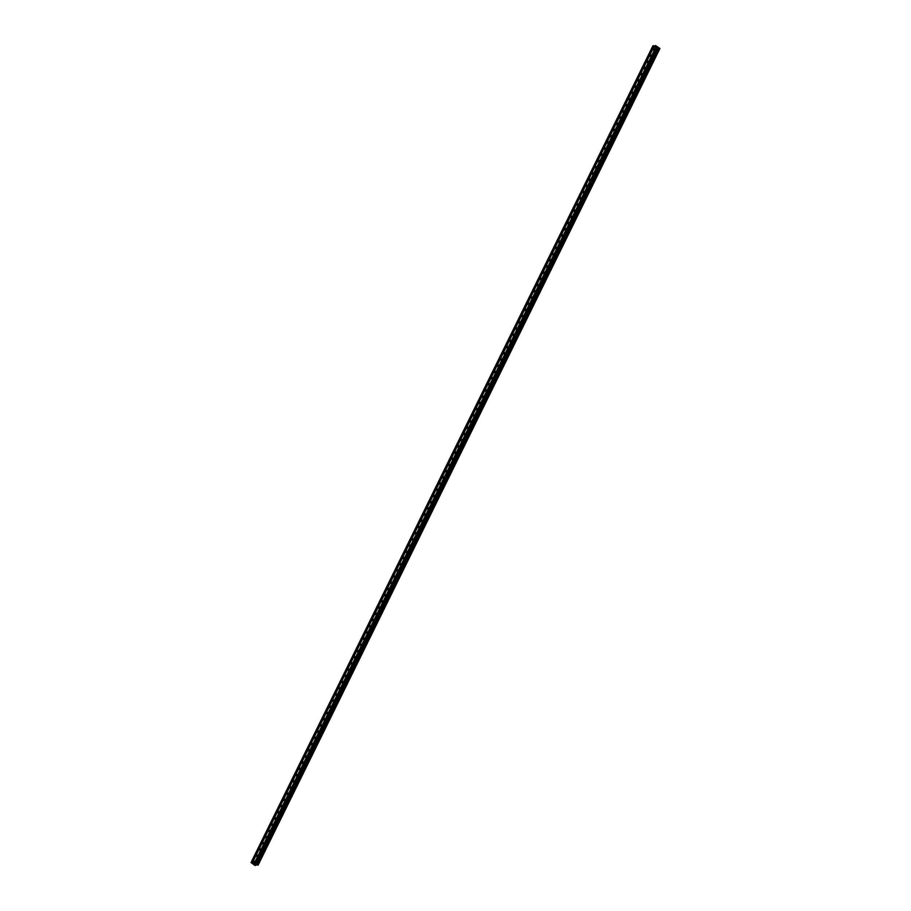 <?xml version="1.0" encoding="UTF-8"?>
<svg xmlns="http://www.w3.org/2000/svg" width="911" height="911" viewBox="0 0 911 911"><rect width="100%" height="100%" fill="white"/><g stroke="black" fill="none" stroke-linecap="round" stroke-linejoin="round"><path stroke-width="1.37" d="M253.292 861.442A0.854 0.706 84.7 0 1 254.511 862.364A0.854 0.706 84.7 0 1 253.292 861.442M256.344 855.247A0.854 0.706 84.7 0 1 257.562 856.158A0.854 0.706 84.7 0 1 256.344 855.247M259.396 849.041A0.854 0.706 84.7 0 1 260.614 849.952A0.854 0.706 84.7 0 1 259.396 849.041M262.448 842.846A0.854 0.706 84.7 0 1 263.666 843.757A0.854 0.706 84.7 0 1 262.448 842.846M265.5 836.64A0.854 0.706 84.7 0 1 266.718 837.551A0.854 0.706 84.7 0 1 265.5 836.64M268.551 830.433A0.854 0.706 84.7 0 1 269.77 831.344A0.854 0.706 84.7 0 1 268.551 830.433M271.603 824.239A0.854 0.706 84.7 0 1 272.822 825.15A0.854 0.706 84.7 0 1 271.603 824.239M274.655 818.032A0.854 0.706 84.7 0 1 275.874 818.943A0.854 0.706 84.7 0 1 274.655 818.032M277.707 811.826A0.854 0.706 84.7 0 1 278.925 812.737A0.854 0.706 84.7 0 1 277.707 811.826M280.759 805.631A0.854 0.706 84.7 0 1 281.977 806.542A0.854 0.706 84.7 0 1 280.759 805.631M283.811 799.425A0.854 0.706 84.7 0 1 285.029 800.336A0.854 0.706 84.7 0 1 283.811 799.425M286.863 793.219A0.854 0.706 84.7 0 1 288.081 794.13A0.854 0.706 84.7 0 1 286.863 793.219M289.914 787.024A0.854 0.706 84.7 0 1 291.133 787.935A0.854 0.706 84.7 0 1 289.914 787.024M292.966 780.818A0.854 0.706 84.7 0 1 294.185 781.729A0.854 0.706 84.7 0 1 292.966 780.818M296.018 774.612A0.854 0.706 84.7 0 1 297.237 775.523A0.854 0.706 84.7 0 1 296.018 774.612M299.07 768.417A0.854 0.706 84.7 0 1 300.288 769.328A0.854 0.706 84.7 0 1 299.07 768.417M302.122 762.211A0.854 0.706 84.7 0 1 303.34 763.122A0.854 0.706 84.7 0 1 302.122 762.211M305.174 756.005A0.854 0.706 84.7 0 1 306.392 756.927A0.854 0.706 84.7 0 1 305.174 756.005M308.225 749.81A0.854 0.706 84.7 0 1 309.444 750.721A0.854 0.706 84.7 0 1 308.225 749.81M311.277 743.604A0.854 0.706 84.7 0 1 312.496 744.515A0.854 0.706 84.7 0 1 311.277 743.604M314.329 737.398A0.854 0.706 84.7 0 1 315.548 738.32A0.854 0.706 84.7 0 1 314.329 737.398M317.381 731.203A0.854 0.706 84.7 0 1 318.599 732.114A0.854 0.706 84.7 0 1 317.381 731.203M320.433 724.997A0.854 0.706 84.7 0 1 321.651 725.908A0.854 0.706 84.7 0 1 320.433 724.997M323.485 718.79A0.854 0.706 84.7 0 1 324.703 719.713A0.854 0.706 84.7 0 1 323.485 718.79M326.537 712.596A0.854 0.706 84.7 0 1 327.755 713.507A0.854 0.706 84.7 0 1 326.537 712.596M329.588 706.389A0.854 0.706 84.7 0 1 330.807 707.3A0.854 0.706 84.7 0 1 329.588 706.389M332.64 700.195A0.854 0.706 84.7 0 1 333.859 701.106A0.854 0.706 84.7 0 1 332.64 700.195M335.692 693.988A0.854 0.706 84.7 0 1 336.911 694.899A0.854 0.706 84.7 0 1 335.692 693.988M338.744 687.782A0.854 0.706 84.7 0 1 339.962 688.693A0.854 0.706 84.7 0 1 338.744 687.782M341.796 681.587A0.854 0.706 84.7 0 1 343.014 682.498A0.854 0.706 84.7 0 1 341.796 681.587M344.848 675.381A0.854 0.706 84.7 0 1 346.066 676.292A0.854 0.706 84.7 0 1 344.848 675.381M347.9 669.175A0.854 0.706 84.7 0 1 349.118 670.086A0.854 0.706 84.7 0 1 347.9 669.175M350.951 662.98A0.854 0.706 84.7 0 1 352.17 663.891A0.854 0.706 84.7 0 1 350.951 662.98M354.003 656.774A0.854 0.706 84.7 0 1 355.222 657.685A0.854 0.706 84.7 0 1 354.003 656.774M357.055 650.568A0.854 0.706 84.7 0 1 358.274 651.479A0.854 0.706 84.7 0 1 357.055 650.568M360.107 644.373A0.854 0.706 84.7 0 1 361.325 645.284A0.854 0.706 84.7 0 1 360.107 644.373M363.159 638.167A0.854 0.706 84.7 0 1 364.377 639.078A0.854 0.706 84.7 0 1 363.159 638.167M366.211 631.961A0.854 0.706 84.7 0 1 367.429 632.872A0.854 0.706 84.7 0 1 366.211 631.961M369.262 625.766A0.854 0.706 84.7 0 1 370.481 626.677A0.854 0.706 84.7 0 1 369.262 625.766M372.314 619.56A0.854 0.706 84.7 0 1 373.533 620.471A0.854 0.706 84.7 0 1 372.314 619.56M375.366 613.354A0.854 0.706 84.7 0 1 376.585 614.276A0.854 0.706 84.7 0 1 375.366 613.354M378.418 607.159A0.854 0.706 84.7 0 1 379.636 608.07A0.854 0.706 84.7 0 1 378.418 607.159M381.47 600.953A0.854 0.706 84.7 0 1 382.688 601.864A0.854 0.706 84.7 0 1 381.47 600.953M384.522 594.746A0.854 0.706 84.7 0 1 385.74 595.669A0.854 0.706 84.7 0 1 384.522 594.746M387.574 588.552A0.854 0.706 84.7 0 1 388.792 589.463A0.854 0.706 84.7 0 1 387.574 588.552M390.625 582.345A0.854 0.706 84.7 0 1 391.844 583.256A0.854 0.706 84.7 0 1 390.625 582.345M393.677 576.151A0.854 0.706 84.7 0 1 394.896 577.062A0.854 0.706 84.7 0 1 393.677 576.151M396.729 569.944A0.854 0.706 84.7 0 1 397.948 570.855A0.854 0.706 84.7 0 1 396.729 569.944M399.781 563.738A0.854 0.706 84.7 0 1 400.999 564.649A0.854 0.706 84.7 0 1 399.781 563.738M402.833 557.543A0.854 0.706 84.7 0 1 404.051 558.454A0.854 0.706 84.7 0 1 402.833 557.543M405.885 551.337A0.854 0.706 84.7 0 1 407.103 552.248A0.854 0.706 84.7 0 1 405.885 551.337M408.937 545.131A0.854 0.706 84.7 0 1 410.155 546.042A0.854 0.706 84.7 0 1 408.937 545.131M411.988 538.936A0.854 0.706 84.7 0 1 413.207 539.847A0.854 0.706 84.7 0 1 411.988 538.936M415.04 532.73A0.854 0.706 84.7 0 1 416.259 533.641A0.854 0.706 84.7 0 1 415.04 532.73M418.092 526.524A0.854 0.706 84.7 0 1 419.311 527.435A0.854 0.706 84.7 0 1 418.092 526.524M421.144 520.329A0.854 0.706 84.7 0 1 422.362 521.24A0.854 0.706 84.7 0 1 421.144 520.329M424.196 514.123A0.854 0.706 84.7 0 1 425.414 515.034A0.854 0.706 84.7 0 1 424.196 514.123M427.248 507.917A0.854 0.706 84.7 0 1 428.466 508.828A0.854 0.706 84.7 0 1 427.248 507.917M430.299 501.722A0.854 0.706 84.7 0 1 431.518 502.633A0.854 0.706 84.7 0 1 430.299 501.722M433.351 495.516A0.854 0.706 84.7 0 1 434.57 496.427A0.854 0.706 84.7 0 1 433.351 495.516M436.403 489.309A0.854 0.706 84.7 0 1 437.622 490.22A0.854 0.706 84.7 0 1 436.403 489.309M439.455 483.115A0.854 0.706 84.7 0 1 440.673 484.026A0.854 0.706 84.7 0 1 439.455 483.115M442.507 476.909A0.854 0.706 84.7 0 1 443.725 477.82A0.854 0.706 84.7 0 1 442.507 476.909M445.559 470.702A0.854 0.706 84.7 0 1 446.777 471.625A0.854 0.706 84.7 0 1 445.559 470.702M448.611 464.508A0.854 0.706 84.7 0 1 449.829 465.419A0.854 0.706 84.7 0 1 448.611 464.508M451.662 458.301A0.854 0.706 84.7 0 1 452.881 459.212A0.854 0.706 84.7 0 1 451.662 458.301M454.714 452.095A0.854 0.706 84.7 0 1 455.933 453.018A0.854 0.706 84.7 0 1 454.714 452.095M457.766 445.9A0.854 0.706 84.7 0 1 458.985 446.811A0.854 0.706 84.7 0 1 457.766 445.9M460.818 439.694A0.854 0.706 84.7 0 1 462.036 440.605A0.854 0.706 84.7 0 1 460.818 439.694M463.87 433.499A0.854 0.706 84.7 0 1 465.088 434.41A0.854 0.706 84.7 0 1 463.87 433.499M466.922 427.293A0.854 0.706 84.7 0 1 468.14 428.204A0.854 0.706 84.7 0 1 466.922 427.293M469.974 421.087A0.854 0.706 84.7 0 1 471.192 421.998A0.854 0.706 84.7 0 1 469.974 421.087M473.025 414.892A0.854 0.706 84.7 0 1 474.244 415.803A0.854 0.706 84.7 0 1 473.025 414.892M476.077 408.686A0.854 0.706 84.7 0 1 477.296 409.597A0.854 0.706 84.7 0 1 476.077 408.686M479.129 402.48A0.854 0.706 84.7 0 1 480.348 403.391A0.854 0.706 84.7 0 1 479.129 402.48M482.181 396.285A0.854 0.706 84.7 0 1 483.399 397.196A0.854 0.706 84.7 0 1 482.181 396.285M485.233 390.079A0.854 0.706 84.7 0 1 486.451 390.99A0.854 0.706 84.7 0 1 485.233 390.079M488.285 383.873A0.854 0.706 84.7 0 1 489.503 384.784A0.854 0.706 84.7 0 1 488.285 383.873M491.336 377.678A0.854 0.706 84.7 0 1 492.555 378.589A0.854 0.706 84.7 0 1 491.336 377.678M494.388 371.472A0.854 0.706 84.7 0 1 495.607 372.383A0.854 0.706 84.7 0 1 494.388 371.472M497.44 365.265A0.854 0.706 84.7 0 1 498.659 366.176A0.854 0.706 84.7 0 1 497.44 365.265M500.492 359.071A0.854 0.706 84.7 0 1 501.71 359.982A0.854 0.706 84.7 0 1 500.492 359.071M503.544 352.864A0.854 0.706 84.7 0 1 504.762 353.775A0.854 0.706 84.7 0 1 503.544 352.864M506.596 346.658A0.854 0.706 84.7 0 1 507.814 347.569A0.854 0.706 84.7 0 1 506.596 346.658M509.648 340.463A0.854 0.706 84.7 0 1 510.866 341.374A0.854 0.706 84.7 0 1 509.648 340.463M512.699 334.257A0.854 0.706 84.7 0 1 513.918 335.168A0.854 0.706 84.7 0 1 512.699 334.257M515.751 328.051A0.854 0.706 84.7 0 1 516.97 328.973A0.854 0.706 84.7 0 1 515.751 328.051M518.803 321.856A0.854 0.706 84.7 0 1 520.022 322.767A0.854 0.706 84.7 0 1 518.803 321.856M521.855 315.65A0.854 0.706 84.7 0 1 523.073 316.561A0.854 0.706 84.7 0 1 521.855 315.65M524.907 309.444A0.854 0.706 84.7 0 1 526.125 310.366A0.854 0.706 84.7 0 1 524.907 309.444M527.959 303.249A0.854 0.706 84.7 0 1 529.177 304.16A0.854 0.706 84.7 0 1 527.959 303.249M531.011 297.043A0.854 0.706 84.7 0 1 532.229 297.954A0.854 0.706 84.7 0 1 531.011 297.043M534.062 290.848A0.854 0.706 84.7 0 1 535.292 291.759A0.854 0.706 84.7 0 1 534.062 290.848M537.114 284.642A0.854 0.706 84.7 0 1 538.344 285.553A0.854 0.706 84.7 0 1 537.114 284.642M540.166 278.436A0.854 0.706 84.7 0 1 541.396 279.347A0.854 0.706 84.7 0 1 540.166 278.436M543.218 272.241A0.854 0.706 84.7 0 1 544.448 273.152A0.854 0.706 84.7 0 1 543.218 272.241M546.27 266.035A0.854 0.706 84.7 0 1 547.5 266.946A0.854 0.706 84.7 0 1 546.27 266.035M549.322 259.829A0.854 0.706 84.7 0 1 550.551 260.74A0.854 0.706 84.7 0 1 549.322 259.829M552.373 253.634A0.854 0.706 84.7 0 1 553.603 254.545A0.854 0.706 84.7 0 1 552.373 253.634M555.425 247.428A0.854 0.706 84.7 0 1 556.655 248.339A0.854 0.706 84.7 0 1 555.425 247.428M558.477 241.221A0.854 0.706 84.7 0 1 559.707 242.132A0.854 0.706 84.7 0 1 558.477 241.221M561.529 235.027A0.854 0.706 84.7 0 1 562.759 235.938A0.854 0.706 84.7 0 1 561.529 235.027M564.581 228.82A0.854 0.706 84.7 0 1 565.811 229.731A0.854 0.706 84.7 0 1 564.581 228.82M567.633 222.614A0.854 0.706 84.7 0 1 568.863 223.525A0.854 0.706 84.7 0 1 567.633 222.614M570.685 216.419A0.854 0.706 84.7 0 1 571.914 217.33A0.854 0.706 84.7 0 1 570.685 216.419M573.736 210.213A0.854 0.706 84.7 0 1 574.966 211.124A0.854 0.706 84.7 0 1 573.736 210.213M576.788 204.007A0.854 0.706 84.7 0 1 578.018 204.929A0.854 0.706 84.7 0 1 576.788 204.007M579.84 197.812A0.854 0.706 84.7 0 1 581.07 198.723A0.854 0.706 84.7 0 1 579.84 197.812M582.892 191.606A0.854 0.706 84.7 0 1 584.122 192.517A0.854 0.706 84.7 0 1 582.892 191.606M585.944 185.4A0.854 0.706 84.7 0 1 587.174 186.322A0.854 0.706 84.7 0 1 585.944 185.4M588.996 179.205A0.854 0.706 84.7 0 1 590.226 180.116A0.854 0.706 84.7 0 1 588.996 179.205M592.048 172.999A0.854 0.706 84.7 0 1 593.277 173.91A0.854 0.706 84.7 0 1 592.048 172.999M595.099 166.793A0.854 0.706 84.7 0 1 596.329 167.715A0.854 0.706 84.7 0 1 595.099 166.793M598.151 160.598A0.854 0.706 84.7 0 1 599.381 161.509A0.854 0.706 84.7 0 1 598.151 160.598M601.203 154.392A0.854 0.706 84.7 0 1 602.433 155.303A0.854 0.706 84.7 0 1 601.203 154.392M604.255 148.197A0.854 0.706 84.7 0 1 605.485 149.108A0.854 0.706 84.7 0 1 604.255 148.197M607.307 141.991A0.854 0.706 84.7 0 1 608.537 142.902A0.854 0.706 84.7 0 1 607.307 141.991M610.359 135.785A0.854 0.706 84.7 0 1 611.588 136.696A0.854 0.706 84.7 0 1 610.359 135.785M613.41 129.59A0.854 0.706 84.7 0 1 614.64 130.501A0.854 0.706 84.7 0 1 613.41 129.59M616.462 123.384A0.854 0.706 84.7 0 1 617.692 124.295A0.854 0.706 84.7 0 1 616.462 123.384M619.514 117.177A0.854 0.706 84.7 0 1 620.744 118.088A0.854 0.706 84.7 0 1 619.514 117.177M622.566 110.983A0.854 0.706 84.7 0 1 623.796 111.894A0.854 0.706 84.7 0 1 622.566 110.983M625.618 104.776A0.854 0.706 84.7 0 1 626.848 105.687A0.854 0.706 84.7 0 1 625.618 104.776M628.67 98.57A0.854 0.706 84.7 0 1 629.9 99.481A0.854 0.706 84.7 0 1 628.67 98.57M631.722 92.375A0.854 0.706 84.7 0 1 632.951 93.286A0.854 0.706 84.7 0 1 631.722 92.375M634.773 86.169A0.854 0.706 84.7 0 1 636.003 87.08A0.854 0.706 84.7 0 1 634.773 86.169M637.825 79.963A0.854 0.706 84.7 0 1 639.055 80.874A0.854 0.706 84.7 0 1 637.825 79.963M640.877 73.768A0.854 0.706 84.7 0 1 642.107 74.679A0.854 0.706 84.7 0 1 640.877 73.768M643.929 67.562A0.854 0.706 84.7 0 1 645.159 68.473A0.854 0.706 84.7 0 1 643.929 67.562M646.981 61.356A0.854 0.706 84.7 0 1 648.211 62.278A0.854 0.706 84.7 0 1 646.981 61.356M650.033 55.161A0.854 0.706 84.7 0 1 651.263 56.072A0.854 0.706 84.7 0 1 650.033 55.161M653.085 48.955A0.854 0.706 84.7 0 1 654.314 49.866A0.854 0.706 84.7 0 1 653.085 48.955M656.763 47.736L656.159 47.326M655.886 45.766L659.906 48.488L656.467 48.647L652.914 45.823L655.897 45.801M652.914 45.823L251.083 862.455L254.636 865.279L255.729 865.37L657.526 48.773M256.037 864.755L258.086 865.177L659.917 48.545M659.257 48.374L257.369 864.995M655.499 47.93L253.668 864.562M653.927 46.757L252.096 863.389M655.658 47.987L253.827 864.619M655.92 48.181L254.089 864.812M655.943 48.26L254.112 864.881M656.467 48.647L254.636 865.279M656.933 48.83L255.103 865.45M652.971 46.04L251.14 862.671M653.494 46.438L251.664 863.059M653.642 46.495L251.812 863.116M653.904 46.689L252.074 863.309M657.548 48.761L255.729 865.37L657.548 48.761M658.402 48.078L256.572 864.71M658.448 48.089L256.617 864.71M659.313 48.351L257.483 864.972M659.393 48.385L257.562 865.006M257.802 865.143L659.632 48.511L257.79 865.131M659.758 48.556L257.927 865.188M655.464 46.199L655.715 45.573"/></g></svg>
